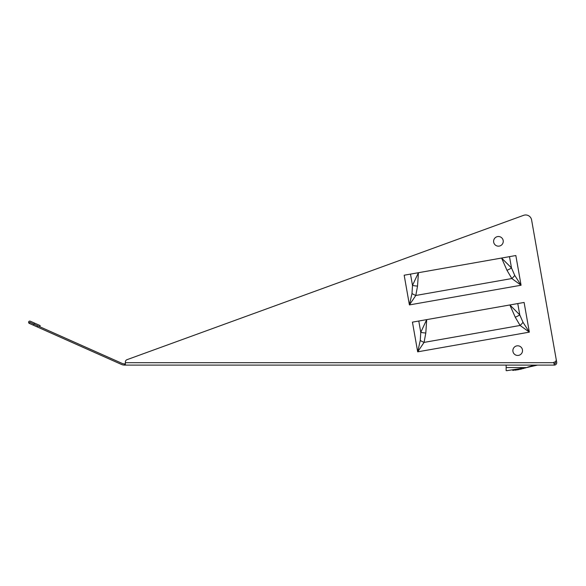 <?xml version="1.0" encoding="UTF-8"?>
<svg xmlns="http://www.w3.org/2000/svg" width="586" height="586" viewBox="0 0 586 586"><rect width="100%" height="100%" fill="white"/><g stroke="black" fill="none" stroke-linecap="round" stroke-linejoin="round"><path stroke-width="0.88" d="M125.375 363.891L124.503 363.891A6.028 6.028 0 0 1 122.049 363.371L37.585 325.765L37.094 326.863L29.3 323.399A1.209 1.209 0 0 1 28.692 321.802A1.209 1.209 0 0 1 30.282 321.194L40.2 325.611L39.709 326.71M125.375 361.965L125.375 362.69L553.858 362.69L553.799 362.273C555.491 362.053 556.297 361.108 556.202 359.438L531.605 219.955A6.028 6.028 0 0 0 523.606 215.333L126.964 359.694A2.41 2.41 0 0 0 125.375 361.965L125.375 365.1L124.503 365.1L124.503 363.891M125.375 365.1L554.327 365.1L553.858 362.69L554.327 365.1A2.41 2.41 0 0 0 556.7 362.265L548.196 314.023M498.422 246.164A4.827 4.827 0 0 0 503.249 241.337A4.827 4.827 0 0 0 498.422 236.517A4.827 4.827 0 0 0 493.602 241.337A4.827 4.827 0 0 0 498.422 246.164M522.522 350.626A4.827 4.827 0 0 1 517.694 355.453A4.827 4.827 0 0 1 512.875 350.626A4.827 4.827 0 0 1 517.694 345.799A4.827 4.827 0 0 1 522.522 350.626M514.742 275.405A7.237 2.146 134.4 0 1 511.834 278.54L415.804 295.476A7.237 2.146 25.6 0 1 411.995 293.52L409.409 304.918L404.172 275.215L501.579 258.045L506.985 270.307L511.834 278.54L521.071 285.228L515.834 255.533L509.498 256.646L511.497 267.956L514.742 275.405L521.071 285.228L409.409 304.918L415.804 295.476L417.54 286.078L418.426 272.702L412.5 285.411A7.237 1.494 3.5 0 0 417.54 286.078M411.995 293.52L412.5 285.411L410.5 274.101M509.498 256.646L501.579 258.045L511.497 267.956A7.237 1.494 156.5 0 1 506.985 270.307M517.775 303.57L524.104 302.449L529.341 332.145L523.02 322.329A7.237 2.146 134.4 0 1 520.104 325.464L529.341 332.145L417.679 351.834L424.074 342.4L425.81 333.002L426.696 319.626L517.775 303.57L519.767 314.88A7.237 1.494 156.5 0 1 515.255 317.231L520.104 325.464L424.074 342.4A7.237 2.146 25.6 0 1 420.265 340.444L420.77 332.335L426.696 319.626L418.778 321.025L420.77 332.335A7.237 1.494 3.5 0 0 425.81 333.002M420.265 340.444L417.679 351.834L412.441 322.139L418.778 321.025M515.255 317.231L509.849 304.962L519.767 314.88L523.02 322.329M554.847 362.045A2.41 2.41 0 0 0 555.374 361.701L555.513 362.478A1.209 1.209 0 0 1 554.327 363.891L553.858 362.69M553.829 362.273L553.902 362.69M126.964 359.694L523.606 215.333M531.605 219.955L547.148 308.082M509.849 304.962L426.696 319.626M37.094 326.863L121.558 364.477A7.237 7.237 0 0 0 124.503 365.1M29.3 323.399L29.791 322.293L37.585 325.765M506.15 370.66L507.351 370.667L506.15 370.667L506.15 365.1M532.557 365.642L526.624 367.576L537.516 365.1M506.839 370.667L526.624 367.576L529.326 366.609L525.005 368.081M524.126 368.338L523.181 368.601M522.236 368.843L519.892 369.378M519.057 369.546L516.281 370.015M515.629 370.11L514.706 370.227M513.71 370.337L512.787 370.425M409.409 304.918L404.172 275.215M33.688 324.029L33.197 325.135M34.2 324.256L34.691 323.157M506.15 367.576L526.624 367.576"/></g></svg>
